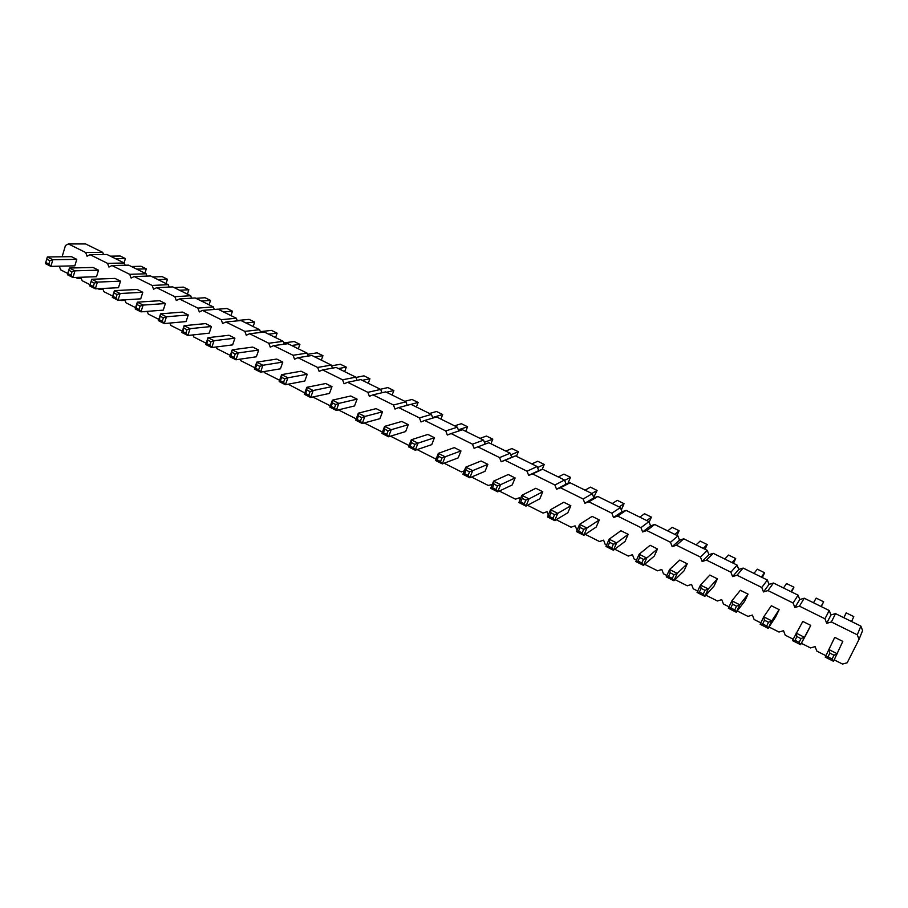 <?xml version="1.0" encoding="UTF-8"?>
<svg xmlns="http://www.w3.org/2000/svg" width="908" height="908" viewBox="0 0 908 908"><rect width="100%" height="100%" fill="white"/><g stroke="black" fill="none" stroke-linecap="round" stroke-linejoin="round"><path stroke-width="1.36" d="M62.107 256.771L65.455 245.489L68.384 243.946L85.647 243.957L102.718 252.367L103.523 254.524M59.304 266.226L60.677 269.88L67.794 273.467M68.384 243.946L85.681 252.515L102.718 252.367M85.681 252.515L87.066 256.215L90.028 254.671L107.541 263.354L108.937 267.077L111.956 265.545L129.696 274.329L131.104 278.075L134.157 276.543L152.135 285.441L153.554 289.209L156.653 287.688L174.858 296.7L176.288 300.503L179.444 298.97L197.876 308.107L199.317 311.932L202.518 310.411L221.2 319.673L222.653 323.509L225.91 322L244.842 331.375L246.295 335.245L249.598 333.735L268.791 343.247L270.255 347.14L273.614 345.63L293.057 355.266L294.544 359.193L297.949 357.684L317.652 367.456L319.151 371.406L322.612 369.908L342.577 379.805L344.087 383.778L347.605 382.291L367.854 392.324L369.374 396.331L372.95 394.844L393.47 405.013L395.003 409.054L398.635 407.579L419.439 417.884L420.994 421.948L424.683 420.483L445.783 430.937L447.338 435.034L451.094 433.57L472.489 444.171L474.067 448.291L477.869 446.838L499.57 457.587L501.159 461.741L505.03 460.288L527.037 471.195L528.649 475.383L532.587 473.942L554.913 484.997L556.525 489.219L560.531 487.789L583.174 499.003L584.809 503.259L588.883 501.829L611.856 513.213L613.502 517.503L617.644 516.084L640.957 527.639L642.614 531.952L646.825 530.544L670.49 542.269L672.158 546.616L676.449 545.22L700.465 557.115L702.145 561.496L706.503 560.111L730.883 572.188L732.586 576.603L737.024 575.229L761.767 587.487L763.48 591.937L767.998 590.575L793.115 603.025L794.852 607.509L799.437 606.158L824.941 618.791L826.7 623.308L831.376 621.98L857.277 634.805L859.036 639.368L847.198 662.772L842.499 664.054L834.236 659.889M825.905 655.69L816.86 651.127L815.112 646.621L810.504 647.915L801.344 643.307M793.127 639.164L785.25 635.191L783.525 630.72L778.985 632.036L769.031 627.008M760.825 622.877L754.117 619.494L752.403 615.068L747.942 616.384L737.217 610.97M729.022 606.839L723.449 604.036L721.758 599.632L717.365 600.971L705.891 595.183M697.696 591.051L693.235 588.804L691.555 584.434L687.242 585.785L675.041 579.622M666.858 575.502L663.464 573.788L661.807 569.464L657.562 570.814L644.657 564.311M636.485 560.191L634.136 558.999L632.479 554.709L628.313 556.071L614.727 549.215M606.567 545.106L605.227 544.425L603.593 540.158L599.496 541.531L585.24 534.358M577.091 530.238L575.105 525.834L571.075 527.207L556.195 519.705M548.307 515.006L547.036 511.703L543.075 513.088L527.571 505.279M520.08 499.638L519.365 497.777L515.472 499.173L499.366 491.058M492.25 484.486L488.243 485.451L471.558 477.041M464.294 470.832L461.412 471.922L444.16 463.228M434.943 458.574L436.51 457.995L434.943 458.574L417.147 449.608M408.838 445.419L390.508 436.18M382.438 432.106L364.256 422.935M356.197 418.872L338.355 409.883M330.319 405.831L312.84 397.012M304.804 392.96L288.211 384.209M279.63 380.27L264.262 372.53L263.91 371.599M254.808 367.763L240.45 360.521L239.95 359.193M230.326 355.414L216.944 348.672L216.308 346.969M206.161 343.235L193.756 336.981L192.984 334.927M182.326 331.216L170.852 325.439L169.966 323.055M158.809 319.366L148.254 314.043L147.255 311.365M144.134 311.603L143.521 311.648M135.61 307.664L125.94 302.784L124.827 299.833M122.716 299.969L120.594 300.094M112.706 296.11L103.909 291.684L102.706 288.46M101.435 288.528L99.54 289.482L97.973 288.687M90.096 284.715L82.151 280.72L80.857 277.246M80.313 277.269L77.838 278.54L75.648 277.439M431.754 444.625L434.444 437.724L427.872 434.444L411.279 439.778L408.543 446.861L410.11 446.203L413.469 447.894L415.262 450.243L431.754 444.625M458.211 457.87L460.958 450.947L454.295 447.621L438.326 453.364L435.534 460.481L437.168 459.845L440.573 461.559L442.344 463.909L458.211 457.87M512.237 484.94L515.12 477.949L508.264 474.532L493.611 481.138L490.695 488.311L492.465 487.721L495.972 489.491L497.697 491.841L512.237 484.94M466.042 470.106L469.504 471.854L472.693 470.628L469.822 477.778L485.031 471.309L487.846 464.351L481.092 460.98L465.77 467.155L462.91 474.294L464.612 473.681L466.042 470.106L465.77 467.155L472.693 470.628L487.846 464.351M539.84 498.764L542.78 491.75L535.822 488.277L521.862 495.325L518.877 502.533L520.727 501.976L524.291 503.77L525.982 506.119L539.84 498.764M567.829 512.782L570.837 505.745L563.789 502.226L550.532 509.729L547.479 516.958L549.408 516.436L553.017 518.252L554.697 520.602L567.829 512.782M714.063 586.035L717.411 578.839L709.829 575.059L700.477 585.058L697.06 592.436L699.398 592.061L703.303 594.025L704.835 596.363L714.063 586.035M683.951 570.95L687.231 563.789L679.751 560.066L669.571 569.532L666.234 576.886L668.492 576.478L672.329 578.407L673.895 580.745L683.951 570.95M639.675 557.455L643.466 559.362L646.7 558.045L643.42 565.366L654.282 556.082L657.483 548.954L650.117 545.288L639.141 554.243L635.872 561.564L638.04 561.121L639.675 557.455L639.141 554.243L646.7 558.045L657.483 548.954M596.227 527.015L599.303 519.944L592.141 516.368L579.622 524.347L576.501 531.611L578.51 531.112L582.176 532.962L583.821 535.3L596.227 527.015M625.045 541.44L628.177 534.347L620.924 530.726L609.155 539.182L605.965 546.468L608.054 546.003L611.776 547.887L613.399 550.225L625.045 541.44M186.083 321.568L188.251 314.94L182.508 312.068L160.58 313.85L158.401 320.637L159.354 319.775L162.282 321.25L164.246 323.589L186.083 321.568M209.203 333.145L211.428 326.494L205.605 323.589L184.142 325.677L181.906 332.498L182.917 331.647L185.879 333.145L187.831 335.495L209.203 333.145M256.374 356.776L258.689 350.068L252.708 347.083L232.21 349.83L229.883 356.708L231.007 355.891L234.048 357.434L235.966 359.784L256.374 356.776M232.63 344.881L234.9 338.196L228.998 335.256L208.011 337.674L205.73 344.518L206.797 343.689L209.805 345.21L211.746 347.548L232.63 344.881M354.54 405.944L357.071 399.134L350.76 395.99L332.396 400.156L329.842 407.147L331.204 406.421L334.428 408.044L336.278 410.393L354.54 405.944M329.502 393.402L331.976 386.615L325.756 383.516L306.825 387.307L304.328 394.276L305.633 393.527L308.811 395.128L310.672 397.477L329.502 393.402M256.737 364.812L259.824 366.367L262.934 365.254L260.528 372.166L280.424 368.818L282.785 362.088L276.736 359.069L256.748 362.156L254.365 369.057L255.534 368.262L256.737 364.812L256.748 362.156L262.934 365.254L282.785 362.088M281.639 377.331L284.772 378.908L287.881 377.796L285.43 384.731L304.793 381.031L307.21 374.266L301.081 371.202L281.616 374.641L279.176 381.576L280.413 380.804L281.639 377.331L281.616 374.641L287.881 377.796L307.21 374.266M405.66 431.55L408.294 424.683L401.813 421.448L384.606 426.385L381.939 433.434L383.437 432.753L386.751 434.421L388.556 436.771L405.66 431.55M379.93 418.667L382.506 411.812L376.116 408.634L358.32 413.174L355.709 420.2L357.139 419.496L360.397 421.142L362.235 423.491L379.93 418.667M732.552 604.183L736.513 606.181L739.782 604.796L736.263 612.219L744.617 601.346L748.056 594.127L740.349 590.279L731.859 600.824L728.364 608.235L730.804 607.895L732.552 604.183L731.859 600.824L739.782 604.796L748.056 594.127M775.648 616.884L779.155 609.643L771.335 605.738L763.73 616.827L760.155 624.273L762.686 623.966L766.704 625.998L768.179 628.325L775.648 616.884M163.258 310.139L165.381 303.533L159.706 300.707L137.335 302.171L135.201 308.936L136.109 308.05L138.992 309.503L140.978 311.841L163.258 310.139M807.144 632.66L810.742 625.385L802.797 621.424L792.446 640.571L795.067 640.299L799.154 642.353L800.595 644.68L807.144 632.66M47.08 259.336L49.826 260.721L52.846 259.722L50.882 266.385L74.831 265.84L76.783 259.348L71.391 256.658L47.352 256.964L45.4 263.615L47.352 256.964L52.846 259.722L76.783 259.348M69.167 270.448L71.948 271.844L74.967 270.834L72.958 277.53L96.52 276.702L98.507 270.175L93.047 267.463L69.417 268.042L67.419 274.727L69.417 268.042L74.967 270.834L98.507 270.175M140.729 298.846L142.806 292.274L137.21 289.482L114.397 290.639L112.308 297.381L113.16 296.485L116.008 297.915L118.006 300.253L140.729 298.846M91.538 281.707L94.353 283.114L97.394 282.104L95.34 288.812L118.483 287.711L120.514 281.151L114.987 278.404L91.753 279.267L89.722 285.986L91.753 279.267L97.394 282.104L120.514 281.151M833.521 661.296L842.806 641.377L834.736 637.359L825.236 657.12L827.971 656.893L832.114 658.981L833.521 661.296L825.236 657.12L834.736 637.359M90.028 254.671L107.008 254.49L124.294 263.014L125.122 265.238M111.956 265.545L128.641 265.147L146.131 273.773L146.994 276.077M134.157 276.543L150.535 275.953L168.252 284.681L169.149 287.064M156.653 287.688L172.713 286.883L190.657 295.724L191.588 298.187M179.444 298.97L195.175 297.949L213.346 306.915L214.311 309.458M202.518 310.411L217.92 309.163L236.33 318.243L237.328 320.876M225.91 322L240.961 320.524L259.609 329.718L260.641 332.453M249.598 333.735L264.307 332.033L283.194 341.34L284.272 344.189M273.614 345.63L287.95 343.689L307.086 353.121L308.209 356.072M297.949 357.684L311.909 355.493L331.295 365.061L332.464 368.137M322.612 369.908L336.176 367.468L355.834 377.149L357.048 380.35M347.605 382.291L360.782 379.589L380.69 389.407L381.962 392.744M372.95 394.844L385.707 391.881L405.887 401.824L407.215 405.32L418.111 402.448L412.016 399.463L404.82 401.302M398.635 407.579L410.972 404.332L431.425 414.423L432.821 418.066M424.683 420.483L436.578 416.954L457.314 427.18L458.778 431.005M451.094 433.57L462.535 429.756L483.567 440.119L485.099 444.137M477.869 446.838L488.856 442.729L510.171 453.24L511.726 457.303L515.54 455.884L537.15 466.53L538.716 470.639L542.587 469.22L564.515 480.026L566.093 484.157L570.031 482.738L592.254 493.702L593.855 497.856L597.85 496.46L620.402 507.572L622.014 511.76L626.077 510.375L648.948 521.646L650.571 525.868L654.702 524.484L677.913 535.924L679.547 540.181L683.747 538.807L707.287 550.407L708.944 554.697L713.223 553.335L737.103 565.105L738.771 569.429L743.119 568.067L767.362 580.019L769.042 584.377L773.468 583.027L798.064 595.16L799.766 599.541L804.261 598.213L829.231 610.516L830.945 614.943L835.519 613.626L860.863 626.111L862.6 630.572L859.036 639.368M77.838 278.54L81.289 278.416M107.541 263.354L124.294 263.014M99.54 289.482L103.024 289.312M129.696 274.329L146.131 273.773M121.513 300.559L125.02 300.332M152.135 285.441L168.252 284.681M143.77 311.773L147.3 311.501M174.858 296.7L190.657 295.724M197.876 308.107L213.346 306.915M221.2 319.673L236.33 318.243M244.842 331.375L259.609 329.718M268.791 343.247L283.194 341.34M293.057 355.266L307.086 353.121M317.652 367.456L331.295 365.061M342.577 379.805L355.834 377.149M367.854 392.324L380.69 389.407M393.47 405.013L405.887 401.824M419.439 417.884L431.425 414.423M445.783 430.937L457.314 427.18M472.489 444.171L483.567 440.119M499.57 457.587L510.171 453.24M501.159 461.741L511.726 457.303M505.03 460.288L515.54 455.884M527.037 471.195L537.15 466.53M528.649 475.383L538.716 470.639M532.587 473.942L542.587 469.22M554.913 484.997L564.515 480.026M556.525 489.219L566.093 484.157M560.531 487.789L570.031 482.738M583.174 499.003L592.254 493.702M584.809 503.259L593.855 497.856M588.883 501.829L597.85 496.46M611.856 513.213L620.402 507.572M613.502 517.503L622.014 511.76M617.644 516.084L626.077 510.375M640.957 527.639L648.948 521.646M642.614 531.952L650.571 525.868M646.825 530.544L654.702 524.484M670.49 542.269L677.913 535.924M672.158 546.616L679.547 540.181M676.449 545.22L683.747 538.807M700.465 557.115L707.287 550.407M702.145 561.496L708.944 554.697M706.503 560.111L713.223 553.335M730.883 572.188L737.103 565.105M732.586 576.603L738.771 569.429M737.024 575.229L743.119 568.067M761.767 587.487L767.362 580.019M763.48 591.937L769.042 584.377M767.998 590.575L773.468 583.027M793.115 603.025L798.064 595.16M794.852 607.509L799.766 599.541M799.437 606.158L804.261 598.213M824.941 618.791L829.231 610.516M826.7 623.308L830.945 614.943M831.376 621.98L835.519 613.626M857.277 634.805L860.863 626.111M434.444 437.724L417.998 443.161L415.262 450.243L408.543 446.861M411.472 442.65L414.843 444.353L417.998 443.161L411.279 439.778L411.472 442.65L410.11 446.203M460.958 450.947L445.147 456.792L442.344 463.909L435.534 460.481M440.573 461.559L441.98 457.995L445.147 456.792L438.326 453.364L438.564 456.281L437.168 459.845M515.12 477.949L500.637 484.668L497.697 491.841L490.695 488.311M495.972 489.491L497.448 485.905L500.637 484.668L493.611 481.138L493.929 484.134L492.465 487.721M469.504 471.854L468.074 475.429L469.822 477.778L462.91 474.294M542.78 491.75L528.989 498.912L525.982 506.119L518.877 502.533M522.225 498.367L525.789 500.16L528.989 498.912L521.862 495.325L522.225 498.367L520.727 501.976M570.837 505.745L557.762 513.361L554.697 520.602L547.479 516.958M550.929 512.816L554.55 514.632L557.762 513.361L550.532 509.729L550.929 512.816L549.408 516.436M717.411 578.839L708.285 588.974L704.835 596.363L697.06 592.436M703.303 594.025L705.028 590.336L708.285 588.974L700.477 585.058L701.124 588.373L699.398 592.061M687.231 563.789L677.255 573.391L673.895 580.745L666.234 576.886M672.329 578.407L674.008 574.73L677.255 573.391L669.571 569.532L670.161 572.8L668.492 576.478M643.466 559.362L641.82 563.028L643.42 565.366L635.872 561.564M599.303 519.944L586.965 528.036L583.821 535.3L576.501 531.611M582.176 532.962L583.742 529.319L586.965 528.036L579.622 524.347L580.076 527.469L578.51 531.112M628.177 534.347L616.611 542.927L613.399 550.225L605.965 546.468M609.654 542.348L613.377 544.232L616.611 542.927L609.155 539.182L609.654 542.348L608.054 546.003M188.251 314.94L166.448 316.79L164.246 323.589L158.401 320.637M160.444 316.37L163.383 317.845L166.448 316.79L160.58 313.85L159.354 319.775M211.428 326.494L190.078 328.662L187.831 335.495L181.906 332.498M185.879 333.145L187.003 329.729L190.078 328.662L184.142 325.677L182.917 331.647M258.689 350.068L238.316 352.894L235.966 359.784L229.883 356.708M232.176 352.452L235.217 353.984L238.316 352.894L232.21 349.83L231.007 355.891M234.9 338.196L214.038 340.693L211.746 347.548L205.73 344.518M209.805 345.21L210.951 341.771L214.038 340.693L208.011 337.674L206.797 343.689M357.071 399.134L338.843 403.39L336.278 410.393L329.842 407.147M332.476 402.914L335.71 404.537L338.843 403.39L332.396 400.156L332.476 402.914L331.204 406.421M331.976 386.615L313.181 390.508L310.672 397.477L304.328 394.276M306.881 390.031L310.059 391.632L313.181 390.508L306.825 387.307L306.881 390.031L305.633 393.527M259.824 366.367L258.632 369.828L260.528 372.166L254.365 369.057M284.772 378.908L283.546 382.393L285.43 384.731L279.176 381.576M408.294 424.683L391.246 429.711L388.556 436.771L381.939 433.434M384.765 429.223L388.091 430.891L391.246 429.711L384.606 426.385L384.765 429.223L383.437 432.753M382.506 411.812L364.857 416.454L362.235 423.491L355.709 420.2M358.444 415.978L361.713 417.623L364.857 416.454L358.32 413.174L358.444 415.978L357.139 419.496M736.513 606.181L734.754 609.892L736.263 612.219L728.364 608.235M779.155 609.643L771.777 620.879L768.179 628.325L760.155 624.273M766.704 625.998L768.509 622.264L771.777 620.879L763.73 616.827L764.479 620.243L762.686 623.966M165.381 303.533L143.124 305.077L140.978 311.841L135.201 308.936M138.992 309.503L140.07 306.121L143.124 305.077L137.335 302.171L136.109 308.05M810.742 625.385L800.595 644.68L792.446 640.571M799.154 642.353L800.992 638.619L804.284 637.2L796.112 633.092L796.906 636.553L795.067 640.299M49.826 260.721L48.85 264.046L50.882 266.385L45.4 263.615M71.948 271.844L70.949 275.192L72.958 277.53L67.419 274.727M142.806 292.274L120.106 293.511L118.006 300.253L112.308 297.381M114.204 293.102L117.064 294.544L120.106 293.511L114.397 290.639L113.16 296.485M94.353 283.114L93.331 286.485L95.34 288.812L89.722 285.986M832.114 658.981L834.009 655.224L837.301 653.783L828.993 649.617L829.855 653.136L827.971 656.893M454.613 425.852L461.321 423.696L467.575 426.76L465.759 431.345M458.324 429.825L467.575 426.76M484.384 442.275L492.794 439.166L490.944 443.751M480.014 438.371L486.461 436.044L492.794 439.166M537.547 467.563L544.244 464.453L542.201 469.357M531.838 463.92L537.74 461.253L544.244 464.453M505.745 451.06L511.93 448.563L518.355 451.719L516.459 456.338M510.784 454.851L518.355 451.719M558.272 476.95L563.902 474.112L570.496 477.347L567.886 483.51M564.651 480.389L570.496 477.347M593.684 497.402L597.101 490.434L590.416 487.142L585.081 490.161M591.834 493.498L597.101 490.434M732.052 562.608L735.707 558.556L733.471 563.312M724.8 559.044L728.545 555.038L735.707 558.556M703.212 548.398L707.207 544.55L705.028 549.295M696.073 544.879L700.147 541.077L707.207 544.55M667.743 530.908L672.147 527.321L679.105 530.737L676.971 535.459M674.78 534.381L679.105 530.737M619.108 506.936L624.057 503.679L621.31 509.944M612.253 503.554L617.281 500.353L624.057 503.679M639.8 517.14L644.521 513.746L651.399 517.117L649.141 522.168M646.746 520.568L651.399 517.117M217.999 309.208L226.932 308.482L232.448 311.194L230.961 315.598M223.561 311.943L232.448 311.194M245.954 322.987L254.649 322.102L253.139 326.528M237.192 320.513L249.064 319.366L254.649 322.102M283.795 342.918L294.169 341.533L299.89 344.336L298.312 348.797M291.604 345.494L299.89 344.336M268.643 334.167L277.122 333.157L275.578 337.594M260.346 331.658L271.481 330.376L277.122 333.157M380.407 389.26L387.841 387.58L393.856 390.531L392.154 395.059M386.479 392.256L393.856 390.531M355.947 377.456L363.983 375.844L369.919 378.761L368.239 383.267M362.303 380.339L369.919 378.761M307.54 354.313L317.142 352.826L322.942 355.675L321.33 360.147M314.872 356.957L322.942 355.675M331.59 365.822L340.409 364.256L346.277 367.138L344.643 371.633M338.434 368.569L346.277 367.138M429.552 413.492L436.51 411.494L442.684 414.525L440.902 419.087M432.605 417.51L442.684 414.525M418.111 402.448L416.375 407M753.946 573.402L757.34 569.191L764.604 572.766L762.323 577.533M761.29 577.034L764.604 572.766M790.959 591.653L793.91 587.17L791.583 591.959M783.502 587.975L786.544 583.549L793.91 587.17M201.428 301.036L210.508 300.412L209.056 304.793M195.946 298.335L205.072 297.733L210.508 300.412M821.059 606.487L823.635 601.777L821.263 606.589M813.5 602.764L816.167 598.111L823.635 601.777M110.39 256.158L120.219 256.022L125.406 258.576L124.067 262.9M115.611 258.735L125.406 258.576M131.388 266.509L141.046 266.271L146.302 268.847L144.928 273.183M136.677 269.12L146.302 268.847M174.166 287.598L183.473 287.121L188.841 289.766L187.423 294.135M179.58 290.265L188.841 289.766M152.646 276.985L162.135 276.634L167.447 279.244L166.051 283.591M157.992 279.63L167.447 279.244M851.602 621.549L853.792 616.6L846.211 612.877L843.804 617.701M843.918 617.758L846.211 612.877M414.843 444.353L413.469 447.894M441.98 457.995L438.564 456.281M497.448 485.905L493.929 484.134M468.074 475.429L464.612 473.681M525.789 500.16L524.291 503.77M554.55 514.632L553.017 518.252M705.028 590.336L701.124 588.373M674.008 574.73L670.161 572.8M641.82 563.028L638.04 561.121M583.742 529.319L580.076 527.469M613.377 544.232L611.776 547.887M163.383 317.845L162.282 321.25M187.003 329.729L184.04 328.231M235.217 353.984L234.048 357.434M210.951 341.771L207.943 340.262M335.71 404.537L334.428 408.044M310.059 391.632L308.811 395.128M258.632 369.828L255.534 368.262M283.546 382.393L280.413 380.804M388.091 430.891L386.751 434.421M361.713 417.623L360.397 421.142M734.754 609.892L730.804 607.895M768.509 622.264L764.479 620.243M140.07 306.121L137.176 304.657M800.992 638.619L796.906 636.553M48.85 264.046L46.104 262.673M70.949 275.192L68.168 273.796M117.064 294.544L116.008 297.915M93.331 286.485L90.516 285.067M834.009 655.224L829.855 653.136"/></g></svg>
